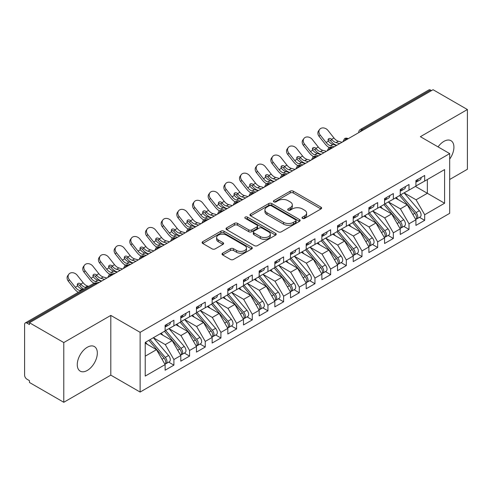 <?xml version="1.0" encoding="UTF-8"?>
<svg xmlns="http://www.w3.org/2000/svg" width="492" height="492" viewBox="0 0 492 492"><rect width="100%" height="100%" fill="white"/><g stroke="black" fill="none" stroke-linecap="round" stroke-linejoin="round"><path stroke-width="0.74" d="M302.469 218.38A1.525 0.879 0 0 0 304.628 218.38L320.975 208.94A2.177 1.255 0 0 0 321.608 208.054A2.177 1.255 0 0 0 320.975 207.163L293.281 191.179A2.177 1.255 0 0 0 290.2 191.179L273.853 200.613A1.525 0.879 0 0 0 273.411 201.234A1.525 0.879 0 0 0 273.853 201.855A1.525 0.879 0 0 0 276.006 201.855L278.121 200.638A6.962 4.022 0 0 1 287.974 200.638L290.28 201.966A6.962 4.022 0 0 1 292.316 204.813A6.962 4.022 0 0 1 290.28 207.655L288.164 208.872A1.525 0.879 0 0 0 287.715 209.5A1.525 0.879 0 0 0 288.164 210.121A1.525 0.879 0 0 0 290.317 210.121L292.433 208.897A6.962 4.022 0 0 1 302.279 208.897L304.585 210.232A6.962 4.022 0 0 1 306.627 213.073A6.962 4.022 0 0 1 304.585 215.914L302.469 217.138A1.525 0.879 0 0 0 302.026 217.759A1.525 0.879 0 0 0 302.469 218.38L302.469 217.138M87.299 370.433A14.188 8.192 120 0 0 96.567 357.93A14.188 8.192 120 0 0 94.39 346.559A14.188 8.192 120 0 0 87.299 347.266A14.188 8.192 120 0 0 78.031 359.763A14.188 8.192 120 0 0 80.202 371.134A14.188 8.192 120 0 0 87.299 370.433M449.688 159.076A14.188 8.192 120 0 0 450.979 140.687A14.188 8.192 120 0 0 443.889 141.388A14.188 8.192 120 0 0 438.071 146.899M222.661 253.177A2.177 1.255 0 0 0 222.021 254.069A2.177 1.255 0 0 0 222.661 254.954L230.428 259.438A2.177 1.255 0 0 0 233.509 259.438L251.664 248.958A2.177 1.255 0 0 0 252.298 248.073A2.177 1.255 0 0 0 251.664 247.181L223.965 231.191A2.177 1.255 0 0 0 220.89 231.191L202.735 241.677A2.177 1.255 0 0 0 202.101 242.562A2.177 1.255 0 0 0 202.735 243.454L212.12 248.872A2.177 1.255 0 0 0 215.201 248.872L222.968 244.383A2.177 1.255 0 0 0 223.608 243.497A2.177 1.255 0 0 0 222.968 242.605L218.313 239.918A5.818 3.358 0 0 1 216.609 237.544A5.818 3.358 0 0 1 220.201 234.438A5.818 3.358 0 0 1 226.548 235.17L244.776 245.692A5.818 3.358 0 0 1 246.48 248.073A5.818 3.358 0 0 1 242.888 251.172A5.818 3.358 0 0 1 236.547 250.446L233.509 248.694A2.177 1.255 0 0 0 230.428 248.694L222.661 253.177L222.661 254.954M449.688 179.488L467.4 169.26L467.4 109.531L433.071 89.716L29.458 322.74L29.458 324.548L26.949 323.103A3.327 1.919 -120 0 0 25.289 322.937A3.327 1.919 -120 0 0 24.6 324.462L24.6 375.138A3.327 1.919 -120 0 0 26.949 379.209L29.458 380.654L29.458 382.469L63.788 402.284L110.811 375.138L140.122 392.056L140.122 332.334L110.811 315.409L63.788 342.555L29.458 322.74M467.4 109.531L420.377 136.684L449.688 153.602L140.122 332.334M278.275 231.812A2.177 1.255 0 0 0 281.356 231.812L299.511 221.332A2.177 1.255 0 0 0 300.145 220.447A2.177 1.255 0 0 0 299.511 219.555L271.818 203.565A2.177 1.255 0 0 0 268.737 203.565L250.582 214.051A2.177 1.255 0 0 0 249.948 214.936A2.177 1.255 0 0 0 250.582 215.828L278.275 231.812M245.883 218.706A1.525 0.879 0 0 1 247.433 218.922L247.433 217.113L275.588 233.368A2.177 1.255 0 0 1 276.221 234.26A2.177 1.255 0 0 1 275.588 235.145L257.433 245.625A2.177 1.255 0 0 1 254.352 245.625L226.658 229.641L226.658 227.864A2.177 1.255 0 0 0 226.025 228.749A2.177 1.255 0 0 0 226.658 229.641M226.658 227.864L234.432 223.374A2.177 1.255 0 0 1 237.507 223.374L248.737 229.862A2.177 1.255 0 0 0 251.818 229.862L256.972 226.886A2.177 1.255 0 0 0 257.605 225.994A2.177 1.255 0 0 0 256.972 225.108L245.274 218.356A1.525 0.879 0 0 1 244.832 217.735A1.525 0.879 0 0 1 245.772 216.923A1.525 0.879 0 0 1 247.433 217.113M140.122 392.056L449.688 213.331L449.688 153.602M415.439 186.407L444.596 203.239L444.596 169.574L424.688 181.068L424.688 175.459L415.912 180.527L415.912 186.136L409.012 190.121L409.012 184.506L400.236 189.574L400.236 195.189L393.342 199.168L393.342 193.559L384.559 198.627L384.559 204.235L377.665 208.221L377.665 202.606L368.889 207.673L368.889 213.288L361.989 217.267L361.989 211.658L353.213 216.726L353.213 222.335L346.319 226.32L346.319 220.705L337.537 225.773L337.537 231.388L330.642 235.367L330.642 229.758L321.866 234.825L321.866 240.434L314.966 244.413L314.966 238.804L306.19 243.872L306.19 249.481L299.29 253.466L299.29 247.857L290.514 252.925L290.514 258.534L283.62 262.513L283.62 256.904L274.844 261.972L274.844 267.58L267.943 271.566L267.943 265.957L259.167 271.024L259.167 276.633L252.267 280.612L252.267 275.003L243.491 280.071L243.491 285.68L236.597 289.665L236.597 284.05L227.821 289.118L227.821 294.733L220.92 298.712L220.92 293.103L212.144 298.17L212.144 303.779L205.244 307.764L205.244 302.149L196.468 307.217L196.468 312.832L189.574 316.811L189.574 311.202L180.798 316.27L180.798 321.879L173.897 325.864L173.897 320.249L165.121 325.317L165.121 330.932L145.214 342.42L145.214 376.085L165.121 364.597L156.499 349.664L145.214 343.145M444.596 203.239L424.688 214.733L416.066 199.801L404.153 192.925L419.368 210.699L416.078 212.599A4.434 2.558 60 0 1 417.788 216.812A4.434 2.558 60 0 1 416.872 218.842A4.434 2.558 60 0 1 416.152 219.045M419.479 217.335L424.688 220.342L424.688 214.733M424.688 220.342L415.912 225.41L415.912 219.801L409.012 223.786L400.39 208.854L388.477 201.972M403.803 226.388L409.012 229.395L409.012 223.786M409.012 229.395L400.236 234.463L400.236 228.854L393.342 232.833L384.719 217.901L372.807 211.025M388.127 235.434L393.342 238.442L393.342 232.833M393.342 238.442L384.559 243.509L384.559 237.9L377.665 241.886L369.043 226.953L357.131 220.072M372.456 244.487L377.665 247.494L377.665 241.886M377.665 247.494L368.889 252.562L368.889 246.953L361.989 250.932L353.367 236L341.454 229.124M356.78 253.534L361.989 256.541L361.989 250.932M361.989 256.541L353.213 261.609L353.213 256L346.319 259.979L337.697 245.053L325.784 238.171M341.104 262.587L346.319 265.594L346.319 259.979M346.319 265.594L337.537 270.661L337.537 265.047L330.642 269.032L322.02 254.1L310.108 247.224M325.433 271.633L330.642 274.641L330.642 269.032M330.642 274.641L321.866 279.708L321.866 274.099L314.966 278.078L306.344 263.146L294.431 256.27M309.757 280.686L314.966 283.693L314.966 278.078M314.966 283.693L306.19 288.761L306.19 283.146L299.29 287.131L290.674 272.199L278.761 265.323M294.081 289.733L299.29 292.74L299.29 287.131M299.29 292.74L290.514 297.808L290.514 292.199L283.62 296.178L274.997 281.246L263.085 274.37M278.411 298.785L283.62 301.793L283.62 296.178M283.62 301.793L274.844 306.86L274.844 301.245L267.943 305.231L259.321 290.298L247.408 283.417M262.734 307.832L267.943 310.839L267.943 305.231M267.943 310.839L259.167 315.907L259.167 310.298L252.267 314.277L243.651 299.345L231.738 292.469M247.058 316.879L252.267 319.892L252.267 314.277M252.267 319.892L243.491 324.96L243.491 319.345L236.597 323.33L227.974 308.398L216.062 301.516M231.388 325.932L236.597 328.939L236.597 323.33M236.597 328.939L227.821 334.007L227.821 328.398L220.92 332.377L212.298 317.445L200.385 310.569M215.711 334.978L220.92 337.986L220.92 332.377M220.92 337.986L212.144 343.053L212.144 337.444L205.244 341.43L196.628 326.497L184.715 319.615M200.035 344.031L205.244 347.038L205.244 341.43M205.244 347.038L196.468 352.106L196.468 346.497L189.574 350.476L180.951 335.544L169.039 328.668M184.365 353.078L189.574 356.085L189.574 350.476M189.574 356.085L180.798 361.153L180.798 355.544L173.897 359.529L165.275 344.597L153.363 337.715L168.584 355.488L165.287 357.389A4.434 2.558 60 0 1 167.003 361.602A4.434 2.558 60 0 1 166.081 363.631A4.434 2.558 60 0 1 165.367 363.84M168.688 362.13L173.897 365.138L173.897 359.529M173.897 365.138L165.121 370.205L165.121 364.597M165.121 330.747L173.897 325.864M145.214 356.177L156.499 349.664M180.798 321.7L189.574 316.811M165.275 344.597L172.175 340.612L160.263 333.736M180.798 355.544L172.175 340.612M196.468 312.648L205.244 307.764M180.951 335.544L187.846 331.565L175.933 324.683M196.468 346.497L187.846 331.565M212.144 303.601L220.92 298.712M196.628 326.497L203.522 322.512L191.609 315.636M212.144 337.444L203.522 322.512M227.821 294.548L236.597 289.665M212.298 317.445L219.198 313.465L207.286 306.584M227.821 328.398L219.198 313.465M243.491 285.501L252.267 280.612M227.974 308.398L234.868 304.413L222.956 297.537M243.491 319.345L234.868 304.413M259.167 276.449L267.943 271.566M243.651 299.345L250.545 295.366L238.632 288.49M259.167 310.298L250.545 295.366M274.844 267.402L283.62 262.513M259.321 290.298L266.221 286.313L254.309 279.438M274.844 301.245L266.221 286.313M290.514 258.355L299.29 253.466M274.997 281.246L281.891 277.267L269.979 270.391M290.514 292.199L281.891 277.267M306.19 249.303L314.966 244.413M290.674 272.199L297.568 268.214L285.655 261.338M306.19 283.146L297.568 268.214M321.866 240.256L330.642 235.367M306.344 263.146L313.244 259.167L301.332 252.291M321.866 274.099L313.244 259.167M337.537 231.203L346.319 226.32M322.02 254.1L328.914 250.12L317.002 243.239M337.537 265.047L328.914 250.12M353.213 222.156L361.989 217.267M337.697 245.053L344.591 241.068L332.678 234.192M353.213 256L344.591 241.068M368.889 213.104L377.665 208.221M353.367 236L360.267 232.021L348.354 225.139M368.889 246.953L360.267 232.021M384.559 204.057L393.342 199.168M369.043 226.953L375.937 222.968L364.025 216.093M384.559 237.9L375.937 222.968M400.236 195.004L409.012 190.121M384.719 217.901L391.614 213.922L379.701 207.04M400.236 228.854L391.614 213.922M431.509 90.62L430.568 90.079L362.032 129.648L362.967 130.189M360.15 131.819A3.327 1.919 120 0 1 362.032 129.648A3.327 1.919 60 0 0 360.365 129.482L428.901 89.913A3.327 1.919 60 0 1 430.568 90.079M415.912 185.958L424.688 181.068M416.066 199.801L427.351 193.288L427.351 179.531L444.596 169.574M400.39 208.854L407.29 204.869L395.377 197.993M415.912 219.801L407.29 204.869M63.788 342.555L63.788 402.284M110.811 375.138L110.811 315.409M347.217 139.285L346.276 138.738A3.327 1.919 -120 0 0 344.615 138.578A3.327 1.919 -120 0 0 344.578 138.596L343.029 141.407A3.327 1.919 0 0 0 343.059 141.684M331.54 148.332L330.599 147.791A3.327 1.919 -120 0 0 328.939 147.625A3.327 1.919 -120 0 0 328.902 147.649L327.352 150.46A3.327 1.919 0 0 0 327.389 150.73M315.87 157.385L314.929 156.837A3.327 1.919 -120 0 0 313.263 156.677A3.327 1.919 -120 0 0 313.226 156.696L311.682 159.506A3.327 1.919 0 0 0 311.713 159.783M300.194 166.431L299.253 165.89A3.327 1.919 -120 0 0 297.592 165.724A3.327 1.919 -120 0 0 297.549 165.749L296.006 168.559A3.327 1.919 0 0 0 296.036 168.83M284.517 175.484L283.577 174.937A3.327 1.919 -120 0 0 281.916 174.771A3.327 1.919 -120 0 0 281.879 174.795L280.329 177.606A3.327 1.919 0 0 0 280.366 177.883M268.847 184.531L267.906 183.99A3.327 1.919 -120 0 0 266.24 183.823A3.327 1.919 -120 0 0 266.203 183.848L264.659 186.659A3.327 1.919 0 0 0 264.69 186.929M253.171 193.577L252.23 193.036A3.327 1.919 -120 0 0 250.569 192.87A3.327 1.919 -120 0 0 250.526 192.895L248.983 195.705A3.327 1.919 0 0 0 249.013 195.982M237.495 202.63L236.554 202.089A3.327 1.919 -120 0 0 234.893 201.923A3.327 1.919 -120 0 0 234.856 201.948L233.306 204.758A3.327 1.919 0 0 0 233.343 205.029M221.824 211.677L220.883 211.136A3.327 1.919 -120 0 0 219.217 210.97A3.327 1.919 -120 0 0 219.18 210.994L217.636 213.805A3.327 1.919 0 0 0 217.667 214.075M206.148 220.73L205.207 220.188A3.327 1.919 -120 0 0 203.547 220.022A3.327 1.919 -120 0 0 203.503 220.047L201.96 222.858A3.327 1.919 0 0 0 201.991 223.128M190.472 229.776L189.531 229.235A3.327 1.919 -120 0 0 187.87 229.069A3.327 1.919 -120 0 0 187.833 229.094L186.283 231.904A3.327 1.919 0 0 0 186.32 232.175M174.801 238.829L173.861 238.288A3.327 1.919 -120 0 0 172.194 238.122A3.327 1.919 -120 0 0 172.157 238.146L170.613 240.951A3.327 1.919 0 0 0 170.644 241.228M159.125 247.876L158.184 247.335A3.327 1.919 -120 0 0 156.524 247.168A3.327 1.919 -120 0 0 156.481 247.193L154.937 250.004A3.327 1.919 0 0 0 154.968 250.274M143.449 256.929L142.508 256.381A3.327 1.919 -120 0 0 140.847 256.221A3.327 1.919 -120 0 0 140.81 256.24L139.261 259.05A3.327 1.919 0 0 0 139.297 259.327M127.779 265.975L126.838 265.434A3.327 1.919 -120 0 0 125.171 265.268A3.327 1.919 -120 0 0 125.134 265.293L123.59 268.103A3.327 1.919 0 0 0 123.621 268.374M112.102 275.028L111.161 274.481A3.327 1.919 -120 0 0 109.501 274.321A3.327 1.919 -120 0 0 109.458 274.339L107.914 277.15A3.327 1.919 0 0 0 107.945 277.427M303.078 218.596L304.585 217.722A6.962 4.022 0 0 0 306.627 214.881L306.627 213.073M292.316 204.813L292.316 206.622A6.962 4.022 0 0 1 290.28 209.463L288.773 210.336M320.944 208.959L293.281 192.987A2.177 1.255 0 0 0 290.2 192.987L274.462 202.071M299.48 221.351L271.818 205.379A2.177 1.255 0 0 0 268.737 205.379L250.612 215.84M295.661 221.068A1.525 0.879 0 0 0 296.11 220.447A1.525 0.879 0 0 0 295.661 219.826L271.356 205.791A1.525 0.879 0 0 0 269.198 205.791L266.971 207.077A6.962 4.022 0 0 0 264.93 209.918A6.962 4.022 0 0 0 266.971 212.759L283.589 222.353A6.962 4.022 0 0 0 293.435 222.353L295.661 221.068L295.661 222.876A1.525 0.879 0 0 0 296.11 222.255L296.11 220.447M264.93 209.918L264.93 211.726A6.962 4.022 0 0 0 266.971 214.573L266.971 212.759M295.661 222.876L293.435 224.167A6.962 4.022 0 0 1 283.589 224.167L266.971 214.573M226.689 229.653L234.432 225.188L234.432 223.374M257.605 225.994L257.605 227.808A2.177 1.255 0 0 1 256.972 228.694L251.818 231.67A2.177 1.255 0 0 1 248.737 231.67L237.507 225.188A2.177 1.255 0 0 0 234.432 225.188M247.433 218.922L275.557 235.164M260.391 236.59A5.818 3.358 0 0 0 266.738 237.316A5.818 3.358 0 0 0 270.329 234.21A5.818 3.358 0 0 0 268.626 231.837L262.199 228.128A2.177 1.255 0 0 0 259.124 228.128L253.97 231.105A2.177 1.255 0 0 0 253.331 231.99A2.177 1.255 0 0 0 253.97 232.882L260.391 236.59L260.391 238.399A5.818 3.358 0 0 0 266.738 239.13A5.818 3.358 0 0 0 270.329 236.025L270.329 234.21M253.331 231.99L253.331 233.805A2.177 1.255 0 0 0 253.97 234.69L253.97 232.882M260.391 238.399L253.97 234.69M246.48 248.073L246.48 249.881A5.818 3.358 0 0 1 242.888 252.986A5.818 3.358 0 0 1 236.547 252.255L233.509 250.502A2.177 1.255 0 0 0 230.428 250.502L222.692 254.973M216.609 237.544L216.609 239.352A5.818 3.358 0 0 0 218.313 241.732L218.313 239.918M222.938 244.401L218.313 241.732M251.633 248.977L223.965 233.005A2.177 1.255 0 0 0 220.89 233.005L202.766 243.466M416.872 218.842L420.162 216.941A4.434 2.558 -120 0 0 421.084 214.912A4.434 2.558 -120 0 0 419.368 210.699M399.59 195.558L414.824 213.325A4.434 2.558 60 0 1 416.539 217.538A4.434 2.558 60 0 1 415.734 219.493M320.784 154.205A5.541 1.119 -21.6 0 0 320.464 154.365M398.102 199.567L396.294 197.458M400.845 194.838L416.078 212.599M415.912 182.249A4.434 2.558 -120 0 0 416.539 180.441A4.434 2.558 -120 0 0 416.527 180.17M416.152 181.954A4.434 2.558 -120 0 0 416.872 181.745A4.434 2.558 -120 0 0 417.788 179.715A4.434 2.558 -120 0 0 417.782 179.445M421.072 177.544A4.434 2.558 60 0 1 421.084 177.815A4.434 2.558 60 0 1 420.162 179.844L416.872 181.745M319.117 136.401A5.541 4.385 -143.8 0 1 318.564 130.866L319.603 129.445A5.541 4.385 36.2 0 0 320.163 134.98L319.117 136.401L325.071 143.916A11.082 6.396 -120 0 0 329.123 147.526M342.051 142.268L338.367 141.247A8.204 4.736 60 0 1 333.951 137.969L327.998 130.454A5.541 4.385 36.2 0 0 319.603 129.445M336.565 145.435L332.881 144.414A8.204 4.736 -120 0 1 328.576 141.278L328.471 141.136A2.214 1.753 -143.8 0 1 328.355 139.064A2.214 1.753 -143.8 0 1 328.797 138.67A2.214 1.753 -143.8 0 1 331.596 139.328L331.713 139.47A8.204 4.736 -120 0 0 336.018 142.6L338.367 141.247M334.216 146.788L330.532 145.767A8.204 4.736 60 0 1 326.11 142.495L320.163 134.98M339.701 143.621L336.018 142.6M331.713 139.47L330.55 140.755A2.214 1.753 36.2 0 0 328.078 139.956M330.673 140.89A11.082 6.396 -120 0 0 336.528 145.177L336.854 145.263M385.168 203.885L400.402 221.646A4.434 2.558 60 0 1 402.118 225.859A4.434 2.558 60 0 1 401.195 227.888L404.492 225.988A4.434 2.558 -120 0 0 405.408 223.958A4.434 2.558 -120 0 0 403.698 219.746L388.459 201.984M401.195 227.888A4.434 2.558 60 0 1 400.482 228.097M383.914 204.611L399.153 222.372A4.434 2.558 60 0 1 400.863 226.584A4.434 2.558 60 0 1 400.058 228.54M305.108 163.252A5.541 1.119 -21.6 0 0 304.788 163.412M382.432 208.614L380.623 206.511M369.492 212.938L384.732 230.699A4.434 2.558 60 0 1 386.441 234.912A4.434 2.558 60 0 1 385.525 236.941L388.815 235.041A4.434 2.558 -120 0 0 389.732 233.011A4.434 2.558 -120 0 0 388.022 228.798L372.782 211.037M385.525 236.941A4.434 2.558 60 0 1 384.805 237.144M368.237 213.657L383.477 231.418A4.434 2.558 60 0 1 385.187 235.637A4.434 2.558 60 0 1 384.381 237.593M289.431 172.305A5.541 1.119 -21.6 0 0 289.112 172.464M366.755 217.667L364.947 215.558M353.822 221.984L369.055 239.745A4.434 2.558 60 0 1 370.765 243.958A4.434 2.558 60 0 1 369.849 245.988L373.139 244.087A4.434 2.558 -120 0 0 374.061 242.058A4.434 2.558 -120 0 0 372.346 237.845L357.112 220.084M369.849 245.988A4.434 2.558 60 0 1 369.129 246.197M352.567 222.71L367.801 240.471A4.434 2.558 60 0 1 369.517 244.684A4.434 2.558 60 0 1 368.711 246.64M273.761 181.351A5.541 1.119 -21.6 0 0 273.441 181.511M351.079 226.714L349.271 224.61M338.145 231.037L353.379 248.798A4.434 2.558 60 0 1 355.095 253.011A4.434 2.558 60 0 1 354.172 255.04L357.469 253.14A4.434 2.558 -120 0 0 358.385 251.111A4.434 2.558 -120 0 0 356.675 246.898L341.436 229.137M354.172 255.04A4.434 2.558 60 0 1 353.459 255.243M336.891 231.757L352.131 249.518A4.434 2.558 60 0 1 353.84 253.737A4.434 2.558 60 0 1 353.035 255.692M258.085 190.404A5.541 1.119 -21.6 0 0 257.765 190.564M335.409 235.766L333.601 233.657M400.236 191.302A4.434 2.558 -120 0 0 400.863 189.488A4.434 2.558 -120 0 0 400.857 189.217M400.482 191.001A4.434 2.558 -120 0 0 401.195 190.798A4.434 2.558 -120 0 0 402.118 188.768A4.434 2.558 -120 0 0 402.105 188.498M405.402 186.597A4.434 2.558 60 0 1 405.408 186.868A4.434 2.558 60 0 1 404.492 188.897L401.195 190.798M303.447 145.447A5.541 4.385 -143.8 0 1 302.894 139.912L303.933 138.492A5.541 4.385 36.2 0 0 304.487 144.027L303.447 145.447L309.4 152.969A11.082 6.396 -120 0 0 313.453 156.573M326.374 151.315L322.697 150.294A8.204 4.736 60 0 1 318.275 147.022L312.322 139.5A5.541 4.385 36.2 0 0 303.933 138.492M320.889 154.482L317.211 153.461A8.204 4.736 -120 0 1 312.906 150.331L312.795 150.183A2.214 1.753 -143.8 0 1 312.678 148.117A2.214 1.753 -143.8 0 1 313.121 147.723A2.214 1.753 -143.8 0 1 315.919 148.381L316.036 148.516A8.204 4.736 -120 0 0 320.341 151.653L322.697 150.294M318.539 155.841L314.855 154.82A8.204 4.736 60 0 1 310.44 151.542L304.487 144.027M324.025 152.674L320.341 151.653M316.036 148.516L314.88 149.802A2.214 1.753 36.2 0 0 312.402 149.002M314.997 149.943A11.082 6.396 -120 0 0 320.858 154.224L321.184 154.316M384.559 200.349A4.434 2.558 -120 0 0 385.187 198.54A4.434 2.558 -120 0 0 385.181 198.27M384.805 200.047A4.434 2.558 -120 0 0 385.525 199.844A4.434 2.558 -120 0 0 386.441 197.815A4.434 2.558 -120 0 0 386.435 197.544M389.726 195.644A4.434 2.558 60 0 1 389.732 195.914A4.434 2.558 60 0 1 388.815 197.944L385.525 199.844M287.771 154.5A5.541 4.385 -143.8 0 1 287.217 148.965L288.257 147.545A5.541 4.385 36.2 0 0 288.81 153.073L287.771 154.5L293.724 162.016A11.082 6.396 -120 0 0 297.777 165.626M310.704 160.367L307.02 159.347A8.204 4.736 60 0 1 302.598 156.069L296.651 148.553A5.541 4.385 36.2 0 0 288.257 147.545M305.218 163.535L301.534 162.514A8.204 4.736 -120 0 1 297.23 159.377L297.119 159.236A2.214 1.753 -143.8 0 1 297.008 157.163A2.214 1.753 -143.8 0 1 297.445 156.77A2.214 1.753 -143.8 0 1 300.243 157.428L300.366 157.569A8.204 4.736 -120 0 0 304.671 160.7L307.02 159.347M302.863 164.888L299.185 163.867A8.204 4.736 60 0 1 294.763 160.595L288.81 153.073M308.349 161.72L304.671 160.7M300.366 157.569L299.204 158.855A2.214 1.753 36.2 0 0 296.725 158.055M299.32 158.99A11.082 6.396 -120 0 0 305.181 163.276L305.507 163.362M368.889 209.401A4.434 2.558 -120 0 0 369.517 207.587A4.434 2.558 -120 0 0 369.504 207.317M369.129 209.1A4.434 2.558 -120 0 0 369.849 208.897A4.434 2.558 -120 0 0 370.765 206.868A4.434 2.558 -120 0 0 370.759 206.597M374.049 204.697A4.434 2.558 60 0 1 374.061 204.967A4.434 2.558 60 0 1 373.139 206.997L369.849 208.897M272.094 163.547A5.541 4.385 -143.8 0 1 271.541 158.012L272.58 156.591A5.541 4.385 36.2 0 0 273.14 162.126L272.094 163.547L278.048 171.068A11.082 6.396 -120 0 0 282.101 174.672M295.028 169.414L291.344 168.393A8.204 4.736 60 0 1 286.928 165.121L280.975 157.6A5.541 4.385 36.2 0 0 272.58 156.591M289.542 172.581L285.858 171.56A8.204 4.736 -120 0 1 281.553 168.43L281.449 168.282A2.214 1.753 -143.8 0 1 281.332 166.216A2.214 1.753 -143.8 0 1 281.775 165.822A2.214 1.753 -143.8 0 1 284.573 166.48L284.69 166.616A8.204 4.736 -120 0 0 288.995 169.752L291.344 168.393M287.193 173.94L283.509 172.92A8.204 4.736 60 0 1 279.087 169.642L273.14 162.126M292.678 170.773L288.995 169.752M284.69 166.616L283.527 167.901A2.214 1.753 36.2 0 0 281.055 167.102M283.65 168.043A11.082 6.396 -120 0 0 289.505 172.323L289.831 172.415M353.213 218.448A4.434 2.558 -120 0 0 353.84 216.64A4.434 2.558 -120 0 0 353.828 216.369M353.459 218.147A4.434 2.558 -120 0 0 354.172 217.944A4.434 2.558 -120 0 0 355.095 215.914A4.434 2.558 -120 0 0 355.083 215.644M358.379 213.743A4.434 2.558 60 0 1 358.385 214.014A4.434 2.558 60 0 1 357.469 216.043L354.172 217.944M256.424 172.6A5.541 4.385 -143.8 0 1 255.871 167.065L256.91 165.644A5.541 4.385 36.2 0 0 257.464 171.173L256.424 172.6L262.377 180.115A11.082 6.396 -120 0 0 266.43 183.725M279.351 178.467L275.674 177.446A8.204 4.736 60 0 1 271.252 174.168L265.299 166.653A5.541 4.385 36.2 0 0 256.91 165.644M273.866 181.634L270.188 180.613A8.204 4.736 -120 0 1 265.883 177.477L265.772 177.335A2.214 1.753 -143.8 0 1 265.655 175.263A2.214 1.753 -143.8 0 1 266.098 174.869A2.214 1.753 -143.8 0 1 268.896 175.527L269.013 175.669A8.204 4.736 -120 0 0 273.318 178.799L275.674 177.446M271.516 182.987L267.832 181.966A8.204 4.736 60 0 1 263.417 178.694L257.464 171.173M277.002 179.82L273.318 178.799M269.013 175.669L267.857 176.954A2.214 1.753 36.2 0 0 265.379 176.154M267.974 177.089A11.082 6.396 -120 0 0 273.835 181.376L274.155 181.462M322.469 240.084L337.709 257.845A4.434 2.558 60 0 1 339.418 262.058A4.434 2.558 60 0 1 338.502 264.087L341.792 262.187A4.434 2.558 -120 0 0 342.709 260.157A4.434 2.558 -120 0 0 340.999 255.945L325.759 238.183M338.502 264.087A4.434 2.558 60 0 1 337.783 264.296M321.214 240.809L336.454 258.571A4.434 2.558 60 0 1 338.164 262.783A4.434 2.558 60 0 1 337.358 264.739M242.408 199.451A5.541 1.119 -21.6 0 0 242.089 199.611M319.732 244.813L317.924 242.71M337.537 227.495A4.434 2.558 -120 0 0 338.164 225.687A4.434 2.558 -120 0 0 338.158 225.416M337.783 227.199A4.434 2.558 -120 0 0 338.502 226.99A4.434 2.558 -120 0 0 339.418 224.961A4.434 2.558 -120 0 0 339.412 224.69M342.703 222.79A4.434 2.558 60 0 1 342.709 223.06A4.434 2.558 60 0 1 341.792 225.09L338.502 226.99M240.748 181.646A5.541 4.385 -143.8 0 1 240.194 176.111L241.234 174.691A5.541 4.385 36.2 0 0 241.787 180.226L240.748 181.646L246.701 189.168A11.082 6.396 -120 0 0 250.754 192.772M263.681 187.513L259.997 186.493A8.204 4.736 60 0 1 255.576 183.221L249.628 175.699A5.541 4.385 36.2 0 0 241.234 174.691M258.195 190.681L254.512 189.66A8.204 4.736 -120 0 1 250.207 186.523L250.096 186.382A2.214 1.753 -143.8 0 1 249.985 184.315A2.214 1.753 -143.8 0 1 250.422 183.922A2.214 1.753 -143.8 0 1 253.22 184.58L253.343 184.715A8.204 4.736 -120 0 0 257.648 187.852L259.997 186.493M255.84 192.04L252.162 191.019A8.204 4.736 60 0 1 247.74 187.741L241.787 180.226M261.326 188.873L257.648 187.852M253.343 184.715L252.181 186.001A2.214 1.753 36.2 0 0 249.702 185.201M252.298 186.136A11.082 6.396 -120 0 0 258.159 190.422L258.485 190.515M306.799 249.137L322.032 266.898A4.434 2.558 60 0 1 323.742 271.11A4.434 2.558 60 0 1 322.826 273.14L326.116 271.24A4.434 2.558 -120 0 0 327.039 269.21A4.434 2.558 -120 0 0 325.323 264.997L310.089 247.236M322.826 273.14A4.434 2.558 60 0 1 322.106 273.343M305.544 249.856L320.778 267.617A4.434 2.558 60 0 1 322.494 271.83A4.434 2.558 60 0 1 321.688 273.792M226.738 208.503A5.541 1.119 -21.6 0 0 226.418 208.663M304.056 253.866L302.248 251.756M291.123 258.183L306.356 275.944A4.434 2.558 60 0 1 308.072 280.157A4.434 2.558 60 0 1 307.149 282.187L310.446 280.286A4.434 2.558 -120 0 0 311.362 278.257A4.434 2.558 -120 0 0 309.652 274.044L294.413 256.283M307.149 282.187A4.434 2.558 60 0 1 306.436 282.396M289.868 258.909L305.108 276.67A4.434 2.558 60 0 1 306.817 280.883A4.434 2.558 60 0 1 306.012 282.838M211.062 217.55A5.541 1.119 -21.6 0 0 210.742 217.71M288.386 262.913L286.578 260.809M275.446 267.23L290.686 284.997A4.434 2.558 60 0 1 292.396 289.21A4.434 2.558 60 0 1 291.479 291.239L294.769 289.339A4.434 2.558 -120 0 0 295.686 287.31A4.434 2.558 -120 0 0 293.976 283.097L278.736 265.329M291.479 291.239A4.434 2.558 60 0 1 290.76 291.442M274.192 267.955L289.431 285.717A4.434 2.558 60 0 1 291.141 289.929A4.434 2.558 60 0 1 290.335 291.891M195.385 226.603A5.541 1.119 -21.6 0 0 195.066 226.763M272.709 271.965L270.901 269.856M321.866 236.547A4.434 2.558 -120 0 0 322.494 234.739A4.434 2.558 -120 0 0 322.481 234.469M322.106 236.246A4.434 2.558 -120 0 0 322.826 236.043A4.434 2.558 -120 0 0 323.742 234.014A4.434 2.558 -120 0 0 323.736 233.743M327.026 231.843A4.434 2.558 60 0 1 327.039 232.113A4.434 2.558 60 0 1 326.116 234.143L322.826 236.043M225.072 190.699A5.541 4.385 -143.8 0 1 224.518 185.164L225.557 183.737A5.541 4.385 36.2 0 0 226.117 189.272L225.072 190.699L231.025 198.215A11.082 6.396 -120 0 0 235.078 201.825M248.005 196.566L244.321 195.539A8.204 4.736 60 0 1 239.905 192.267L233.952 184.752A5.541 4.385 36.2 0 0 225.557 183.737M242.519 199.734L238.835 198.707A8.204 4.736 -120 0 1 234.53 195.576L234.426 195.429A2.214 1.753 -143.8 0 1 234.309 193.362A2.214 1.753 -143.8 0 1 234.752 192.969A2.214 1.753 -143.8 0 1 237.55 193.627L237.667 193.768A8.204 4.736 -120 0 0 241.972 196.898L244.321 195.539M240.17 201.087L236.486 200.066A8.204 4.736 60 0 1 232.064 196.794L226.117 189.272M245.656 197.919L241.972 196.898M237.667 193.768L236.504 195.053A2.214 1.753 36.2 0 0 234.032 194.254M236.627 195.189A11.082 6.396 -120 0 0 242.482 199.475L242.808 199.561M306.19 245.594A4.434 2.558 -120 0 0 306.817 243.786A4.434 2.558 -120 0 0 306.805 243.515M306.436 245.299A4.434 2.558 -120 0 0 307.149 245.09A4.434 2.558 -120 0 0 308.072 243.06A4.434 2.558 -120 0 0 308.06 242.79M311.356 240.889A4.434 2.558 60 0 1 311.362 241.16A4.434 2.558 60 0 1 310.446 243.189L307.149 245.09M209.401 199.746A5.541 4.385 -143.8 0 1 208.848 194.211L209.887 192.79A5.541 4.385 36.2 0 0 210.441 198.325L209.401 199.746L215.355 207.261A11.082 6.396 -120 0 0 219.407 210.871M232.329 205.613L228.651 204.592A8.204 4.736 60 0 1 224.229 201.314L218.276 193.799A5.541 4.385 36.2 0 0 209.887 192.79M226.843 208.78L223.165 207.759A8.204 4.736 -120 0 1 218.854 204.623L218.749 204.481A2.214 1.753 -143.8 0 1 218.632 202.415A2.214 1.753 -143.8 0 1 219.075 202.021A2.214 1.753 -143.8 0 1 221.874 202.679L221.99 202.815A8.204 4.736 -120 0 0 226.295 205.951L228.651 204.592M224.493 210.139L220.81 209.118A8.204 4.736 60 0 1 216.394 205.84L210.441 198.325M229.979 206.972L226.295 205.951M221.99 202.815L220.834 204.1A2.214 1.753 36.2 0 0 218.356 203.301M220.951 204.235A11.082 6.396 -120 0 0 226.812 208.522L227.132 208.614M290.514 254.647A4.434 2.558 -120 0 0 291.141 252.839A4.434 2.558 -120 0 0 291.135 252.568M290.76 254.346A4.434 2.558 -120 0 0 291.479 254.143A4.434 2.558 -120 0 0 292.396 252.113A4.434 2.558 -120 0 0 292.389 251.843M295.68 249.942A4.434 2.558 60 0 1 295.686 250.213A4.434 2.558 60 0 1 294.769 252.242L291.479 254.143M193.725 208.799A5.541 4.385 -143.8 0 1 193.172 203.264L194.211 201.837A5.541 4.385 36.2 0 0 194.764 207.372L193.725 208.799L199.678 216.314A11.082 6.396 -120 0 0 203.731 219.924M216.658 214.66L212.975 213.639A8.204 4.736 60 0 1 208.553 210.367L202.606 202.845A5.541 4.385 36.2 0 0 194.211 201.837M211.173 217.827L207.489 216.806A8.204 4.736 -120 0 1 203.184 213.676L203.073 213.528A2.214 1.753 -143.8 0 1 202.962 211.462A2.214 1.753 -143.8 0 1 203.399 211.068A2.214 1.753 -143.8 0 1 206.197 211.726L206.32 211.868A8.204 4.736 -120 0 0 210.625 214.998L212.975 213.639M208.817 219.186L205.139 218.165A8.204 4.736 60 0 1 200.718 214.893L194.764 207.372M214.303 216.019L210.625 214.998M206.32 211.868L205.158 213.147A2.214 1.753 36.2 0 0 202.679 212.353M205.275 213.288A11.082 6.396 -120 0 0 211.136 217.575L211.462 217.661M259.776 276.283L275.01 294.044A4.434 2.558 60 0 1 276.719 298.257A4.434 2.558 60 0 1 275.803 300.286L279.093 298.386A4.434 2.558 -120 0 0 280.016 296.356A4.434 2.558 -120 0 0 278.3 292.143L263.066 274.382M275.803 300.286A4.434 2.558 60 0 1 275.083 300.489M258.521 277.008L273.755 294.769A4.434 2.558 60 0 1 275.471 298.982A4.434 2.558 60 0 1 274.665 300.938M179.715 235.65A5.541 1.119 -21.6 0 0 179.395 235.809M257.033 281.012L255.225 278.909M274.844 263.694A4.434 2.558 -120 0 0 275.471 261.885A4.434 2.558 -120 0 0 275.458 261.615M275.083 263.398A4.434 2.558 -120 0 0 275.803 263.189A4.434 2.558 -120 0 0 276.719 261.16A4.434 2.558 -120 0 0 276.713 260.889M280.003 258.989A4.434 2.558 60 0 1 280.016 259.259A4.434 2.558 60 0 1 279.093 261.289L275.803 263.189M178.049 217.845A5.541 4.385 -143.8 0 1 177.495 212.31L178.535 210.89A5.541 4.385 36.2 0 0 179.094 216.425L178.049 217.845L184.002 225.361A11.082 6.396 -120 0 0 188.055 228.971M200.982 223.712L197.298 222.692A8.204 4.736 60 0 1 192.882 219.414L186.929 211.898A5.541 4.385 36.2 0 0 178.535 210.89M195.496 226.88L191.812 225.859A8.204 4.736 -120 0 1 187.507 222.722L187.403 222.581A2.214 1.753 -143.8 0 1 187.286 220.514A2.214 1.753 -143.8 0 1 187.729 220.121A2.214 1.753 -143.8 0 1 190.527 220.779L190.644 220.914A8.204 4.736 -120 0 0 194.949 224.051L197.298 222.692M193.147 228.239L189.463 227.218A8.204 4.736 60 0 1 185.041 223.94L179.094 216.425M198.633 225.072L194.949 224.051M190.644 220.914L189.482 222.2A2.214 1.753 36.2 0 0 187.009 221.4M189.605 222.335A11.082 6.396 -120 0 0 195.459 226.621L195.785 226.714M244.1 285.329L259.333 303.09A4.434 2.558 60 0 1 261.049 307.309A4.434 2.558 60 0 1 260.127 309.339L263.423 307.438A4.434 2.558 -120 0 0 264.339 305.409A4.434 2.558 -120 0 0 262.63 301.19L247.39 283.429M260.127 309.339A4.434 2.558 60 0 1 259.413 309.542M242.845 286.055L258.085 303.816A4.434 2.558 60 0 1 259.794 308.029A4.434 2.558 60 0 1 258.989 309.991M164.039 244.696A5.541 1.119 -21.6 0 0 163.719 244.862M241.357 290.065L239.555 287.955M259.167 272.746A4.434 2.558 -120 0 0 259.794 270.932A4.434 2.558 -120 0 0 259.782 270.661M259.413 272.445A4.434 2.558 -120 0 0 260.127 272.242A4.434 2.558 -120 0 0 261.049 270.213A4.434 2.558 -120 0 0 261.037 269.942M264.333 268.042A4.434 2.558 60 0 1 264.339 268.312A4.434 2.558 60 0 1 263.423 270.342L260.127 272.242M162.378 226.892A5.541 4.385 -143.8 0 1 161.825 221.363L162.864 219.936A5.541 4.385 36.2 0 0 163.418 225.471L162.378 226.892L168.332 234.413A11.082 6.396 -120 0 0 172.385 238.023M185.306 232.759L181.628 231.738A8.204 4.736 60 0 1 177.206 228.466L171.253 220.945A5.541 4.385 36.2 0 0 162.864 219.936M179.82 235.926L176.142 234.905A8.204 4.736 -120 0 1 171.831 231.775L171.726 231.627A2.214 1.753 -143.8 0 1 171.61 229.561A2.214 1.753 -143.8 0 1 172.052 229.167A2.214 1.753 -143.8 0 1 174.851 229.825L174.968 229.961A8.204 4.736 -120 0 0 179.273 233.097L181.628 231.738M177.471 237.285L173.787 236.265A8.204 4.736 60 0 1 169.371 232.993L163.418 225.471M182.956 234.118L179.273 233.097M174.968 229.961L173.811 231.246A2.214 1.753 36.2 0 0 171.333 230.447M173.928 231.388A11.082 6.396 -120 0 0 179.789 235.668L180.109 235.76M228.423 294.382L243.663 312.143A4.434 2.558 60 0 1 245.373 316.356A4.434 2.558 60 0 1 244.456 318.386L247.747 316.485A4.434 2.558 -120 0 0 248.663 314.456A4.434 2.558 -120 0 0 246.953 310.243L231.714 292.482M244.456 318.386A4.434 2.558 60 0 1 243.737 318.588M227.169 295.108L242.408 312.869A4.434 2.558 60 0 1 244.118 317.082A4.434 2.558 60 0 1 243.312 319.037M148.363 253.749A5.541 1.119 -21.6 0 0 148.043 253.909M225.687 299.111L223.878 297.008M243.491 281.793A4.434 2.558 -120 0 0 244.118 279.985A4.434 2.558 -120 0 0 244.112 279.714M243.737 281.498A4.434 2.558 -120 0 0 244.456 281.289A4.434 2.558 -120 0 0 245.373 279.259A4.434 2.558 -120 0 0 245.367 278.989M248.657 277.088A4.434 2.558 60 0 1 248.663 277.359A4.434 2.558 60 0 1 247.747 279.388L244.456 281.289M146.702 235.945A5.541 4.385 -143.8 0 1 146.149 230.41L147.188 228.989A5.541 4.385 36.2 0 0 147.741 234.524L146.702 235.945L152.655 243.46A11.082 6.396 -120 0 0 156.708 247.07M169.635 241.812L165.952 240.791A8.204 4.736 60 0 1 161.53 237.513L155.583 229.998A5.541 4.385 36.2 0 0 147.188 228.989M164.15 244.979L160.466 243.958A8.204 4.736 -120 0 1 156.161 240.822L156.05 240.68A2.214 1.753 -143.8 0 1 155.939 238.608A2.214 1.753 -143.8 0 1 156.376 238.214A2.214 1.753 -143.8 0 1 159.174 238.878L159.297 239.014A8.204 4.736 -120 0 0 163.602 242.15L165.952 240.791M161.794 246.338L158.117 245.317A8.204 4.736 60 0 1 153.695 242.039L147.741 234.524M167.28 243.171L163.602 242.15M159.297 239.014L158.135 240.299A2.214 1.753 36.2 0 0 155.656 239.499M158.252 240.434A11.082 6.396 -120 0 0 164.113 244.721L164.439 244.813M212.753 303.429L227.987 321.19A4.434 2.558 60 0 1 229.696 325.403A4.434 2.558 60 0 1 228.78 327.432L232.07 325.532A4.434 2.558 -120 0 0 232.993 323.502A4.434 2.558 -120 0 0 231.277 319.29L216.043 301.528M228.78 327.432A4.434 2.558 60 0 1 228.06 327.641M211.498 304.154L226.732 321.916A4.434 2.558 60 0 1 228.442 326.128A4.434 2.558 60 0 1 227.642 328.084M132.692 262.796A5.541 1.119 -21.6 0 0 132.373 262.956M210.01 308.158L208.202 306.055M227.821 290.846A4.434 2.558 -120 0 0 228.442 289.032A4.434 2.558 -120 0 0 228.436 288.761M228.06 290.544A4.434 2.558 -120 0 0 228.78 290.341A4.434 2.558 -120 0 0 229.696 288.312A4.434 2.558 -120 0 0 229.69 288.041M232.98 286.141A4.434 2.558 60 0 1 232.993 286.412A4.434 2.558 60 0 1 232.07 288.441L228.78 290.341M131.026 244.991A5.541 4.385 -143.8 0 1 130.472 239.463L131.512 238.036A5.541 4.385 36.2 0 0 132.071 243.571L131.026 244.991L136.979 252.513A11.082 6.396 -120 0 0 141.032 256.117M153.959 250.858L150.275 249.838A8.204 4.736 60 0 1 145.86 246.566L139.906 239.044A5.541 4.385 36.2 0 0 131.512 238.036M148.473 254.026L144.789 253.005A8.204 4.736 -120 0 1 140.484 249.875L140.38 249.727A2.214 1.753 -143.8 0 1 140.263 247.66A2.214 1.753 -143.8 0 1 140.706 247.267A2.214 1.753 -143.8 0 1 143.504 247.925L143.621 248.06A8.204 4.736 -120 0 0 147.926 251.197L150.275 249.838M146.124 255.385L142.44 254.364A8.204 4.736 60 0 1 138.018 251.086L132.071 243.571M151.61 252.218L147.926 251.197M143.621 248.06L142.459 249.346A2.214 1.753 36.2 0 0 139.986 248.546M142.582 249.487A11.082 6.396 -120 0 0 148.436 253.767L148.762 253.86M197.077 312.481L212.31 330.243A4.434 2.558 60 0 1 214.026 334.455A4.434 2.558 60 0 1 213.104 336.485L216.4 334.585A4.434 2.558 -120 0 0 217.316 332.555A4.434 2.558 -120 0 0 215.607 328.342L200.367 310.581M213.104 336.485A4.434 2.558 60 0 1 212.39 336.688M195.822 313.201L211.056 330.968A4.434 2.558 60 0 1 212.772 335.181A4.434 2.558 60 0 1 211.966 337.137M117.016 271.848A5.541 1.119 -21.6 0 0 116.696 272.008M194.334 317.211L192.532 315.101M212.144 299.892A4.434 2.558 -120 0 0 212.772 298.084A4.434 2.558 -120 0 0 212.759 297.814M212.39 299.597A4.434 2.558 -120 0 0 213.104 299.388A4.434 2.558 -120 0 0 214.026 297.359A4.434 2.558 -120 0 0 214.014 297.088M217.31 295.188A4.434 2.558 60 0 1 217.316 295.458A4.434 2.558 60 0 1 216.4 297.488L213.104 299.388M115.356 254.044A5.541 4.385 -143.8 0 1 114.802 248.509L115.841 247.089A5.541 4.385 36.2 0 0 116.395 252.624L115.356 254.044L121.309 261.56A11.082 6.396 -120 0 0 125.362 265.17M138.283 259.911L134.605 258.89A8.204 4.736 60 0 1 130.183 255.612L124.23 248.097A5.541 4.385 36.2 0 0 115.841 247.089M132.797 263.079L129.119 262.058A8.204 4.736 -120 0 1 124.808 258.921L124.704 258.78A2.214 1.753 -143.8 0 1 124.587 256.707A2.214 1.753 -143.8 0 1 125.029 256.314A2.214 1.753 -143.8 0 1 127.828 256.972L127.945 257.113A8.204 4.736 -120 0 0 132.25 260.243L134.605 258.89M130.448 264.432L126.764 263.411A8.204 4.736 60 0 1 122.348 260.139L116.395 252.624M135.933 261.264L132.25 260.243M127.945 257.113L126.788 258.398A2.214 1.753 36.2 0 0 124.31 257.599M126.905 258.534A11.082 6.396 -120 0 0 132.766 262.82L133.086 262.906M181.4 321.528L196.64 339.289A4.434 2.558 60 0 1 198.35 343.502A4.434 2.558 60 0 1 197.433 345.532L200.724 343.631A4.434 2.558 -120 0 0 201.64 341.602A4.434 2.558 -120 0 0 199.93 337.389L184.691 319.628M197.433 345.532A4.434 2.558 60 0 1 196.714 345.741M180.146 322.254L195.385 340.015A4.434 2.558 60 0 1 197.095 344.228A4.434 2.558 60 0 1 196.29 346.183M101.34 280.895A5.541 1.119 -21.6 0 0 101.02 281.055M178.664 326.257L176.856 324.154M196.468 308.945A4.434 2.558 -120 0 0 197.095 307.131A4.434 2.558 -120 0 0 197.089 306.86M196.714 308.644A4.434 2.558 -120 0 0 197.433 308.441A4.434 2.558 -120 0 0 198.35 306.411A4.434 2.558 -120 0 0 198.344 306.141M201.634 304.24A4.434 2.558 60 0 1 201.64 304.511A4.434 2.558 60 0 1 200.724 306.541L197.433 308.441M99.679 263.091A5.541 4.385 -143.8 0 1 99.126 257.556L100.165 256.135A5.541 4.385 36.2 0 0 100.719 261.67L99.679 263.091L105.632 270.612A11.082 6.396 -120 0 0 109.685 274.216M122.613 268.958L118.929 267.937A8.204 4.736 60 0 1 114.507 264.665L108.56 257.144A5.541 4.385 36.2 0 0 100.165 256.135M117.121 272.125L113.443 271.104A8.204 4.736 -120 0 1 109.138 267.974L109.027 267.826A2.214 1.753 -143.8 0 1 108.916 265.76A2.214 1.753 -143.8 0 1 109.353 265.366A2.214 1.753 -143.8 0 1 112.151 266.024L112.274 266.16A8.204 4.736 -120 0 0 116.579 269.296L118.929 267.937M114.771 273.484L111.094 272.463A8.204 4.736 60 0 1 106.672 269.185L100.719 261.67M120.257 270.317L116.579 269.296M112.274 266.16L111.112 267.445A2.214 1.753 36.2 0 0 108.634 266.646M111.229 267.587A11.082 6.396 -120 0 0 117.09 271.867L117.416 271.959M165.73 330.581L180.964 348.342A4.434 2.558 60 0 1 182.673 352.555A4.434 2.558 60 0 1 181.757 354.584L185.047 352.684A4.434 2.558 -120 0 0 185.97 350.655A4.434 2.558 -120 0 0 184.254 346.442L169.02 328.681M181.757 354.584A4.434 2.558 60 0 1 181.038 354.787M164.476 331.3L179.709 349.062A4.434 2.558 60 0 1 181.419 353.281A4.434 2.558 60 0 1 180.619 355.236M162.987 335.31L161.179 333.201M180.798 317.992A4.434 2.558 -120 0 0 181.419 316.184A4.434 2.558 -120 0 0 181.413 315.913M181.038 317.691A4.434 2.558 -120 0 0 181.757 317.488A4.434 2.558 -120 0 0 182.673 315.458A4.434 2.558 -120 0 0 182.667 315.188M185.958 313.287A4.434 2.558 60 0 1 185.97 313.558A4.434 2.558 60 0 1 185.047 315.587L181.757 317.488M84.003 272.144A5.541 4.385 -143.8 0 1 83.449 266.609L84.489 265.188A5.541 4.385 36.2 0 0 85.048 270.717L84.003 272.144L89.956 279.659A11.082 6.396 -120 0 0 94.009 283.269M106.936 278.011L103.252 276.99A8.204 4.736 60 0 1 98.837 273.712L92.883 266.197A5.541 4.385 36.2 0 0 84.489 265.188M101.45 281.178L97.767 280.157A8.204 4.736 -120 0 1 93.462 277.021L93.357 276.879A2.214 1.753 -143.8 0 1 93.24 274.807A2.214 1.753 -143.8 0 1 93.683 274.413A2.214 1.753 -143.8 0 1 96.481 275.071L96.598 275.212A8.204 4.736 -120 0 0 100.903 278.343L103.252 276.99M99.101 282.531L95.417 281.51A8.204 4.736 60 0 1 90.995 278.238L85.048 270.717M104.587 279.364L100.903 278.343M96.598 275.212L95.436 276.498A2.214 1.753 36.2 0 0 92.963 275.698M95.559 276.633A11.082 6.396 -120 0 0 101.413 280.92L101.739 281.006M166.081 363.631L169.377 361.731A4.434 2.558 -120 0 0 170.293 359.701A4.434 2.558 -120 0 0 168.584 355.488M148.799 340.353L164.033 358.114A4.434 2.558 60 0 1 165.749 362.327A4.434 2.558 60 0 1 164.943 364.283M147.311 344.357L145.509 342.254M150.054 339.628L165.287 357.389M165.121 327.045A4.434 2.558 -120 0 0 165.749 325.23A4.434 2.558 -120 0 0 165.736 324.96M165.367 326.743A4.434 2.558 -120 0 0 166.081 326.54A4.434 2.558 -120 0 0 167.003 324.511A4.434 2.558 -120 0 0 166.991 324.24M170.287 322.34A4.434 2.558 60 0 1 170.293 322.611A4.434 2.558 60 0 1 169.377 324.64L166.081 326.54M68.333 281.19A5.541 4.385 -143.8 0 1 67.779 275.655L68.819 274.235A5.541 4.385 36.2 0 0 69.372 279.77L68.333 281.19L74.286 288.712A11.082 6.396 -120 0 0 78.326 292.316M88.677 286.338L87.582 286.036A8.204 4.736 60 0 1 83.16 282.765L77.207 275.243A5.541 4.385 36.2 0 0 68.819 274.235M83.191 289.511L82.096 289.204A8.204 4.736 -120 0 1 77.785 286.073L77.681 285.926A2.214 1.753 -143.8 0 1 77.564 283.859A2.214 1.753 -143.8 0 1 78.007 283.466A2.214 1.753 -143.8 0 1 80.805 284.124L80.922 284.259A8.204 4.736 -120 0 0 85.227 287.396L87.582 286.036M80.836 290.864L79.741 290.563A8.204 4.736 60 0 1 75.325 287.285L69.372 279.77M86.321 287.697L85.227 287.396M80.922 284.259L79.765 285.545A2.214 1.753 36.2 0 0 77.287 284.745M79.882 285.686A11.082 6.396 -120 0 0 83.818 289.148M96.426 284.075L95.485 283.533L26.949 323.103M97.404 283.515L97.152 283.367A3.327 1.919 120 0 0 95.485 283.533A3.327 1.919 -120 0 0 93.824 283.367L25.289 322.937M348.188 138.719L347.936 138.578A3.327 1.919 120 0 0 346.276 138.738A3.327 1.919 120 0 0 344.474 140.866M332.518 147.772L332.266 147.625A3.327 1.919 120 0 0 330.599 147.791A3.327 1.919 120 0 0 328.797 149.919M316.842 156.819L316.59 156.677A3.327 1.919 120 0 0 314.929 156.837A3.327 1.919 120 0 0 313.127 158.965M301.166 165.872L300.913 165.724A3.327 1.919 120 0 0 299.253 165.89A3.327 1.919 120 0 0 297.451 168.018M285.495 174.918L285.243 174.771A3.327 1.919 120 0 0 283.577 174.937A3.327 1.919 120 0 0 281.775 177.065M269.819 183.971L269.567 183.823A3.327 1.919 120 0 0 267.906 183.99A3.327 1.919 120 0 0 266.104 186.117M254.143 193.018L253.89 192.87A3.327 1.919 120 0 0 252.23 193.036A3.327 1.919 120 0 0 250.428 195.164M238.472 202.071L238.22 201.923A3.327 1.919 120 0 0 236.554 202.089A3.327 1.919 120 0 0 234.752 204.217M222.796 211.117L222.544 210.97A3.327 1.919 120 0 0 220.883 211.136A3.327 1.919 120 0 0 219.081 213.264M207.12 220.164L206.868 220.022A3.327 1.919 120 0 0 205.207 220.188A3.327 1.919 120 0 0 203.405 222.31M191.45 229.217L191.197 229.069A3.327 1.919 120 0 0 189.531 229.235A3.327 1.919 120 0 0 187.729 231.363M175.773 238.263L175.521 238.122A3.327 1.919 120 0 0 173.861 238.288A3.327 1.919 120 0 0 172.052 240.41M160.097 247.316L159.845 247.168A3.327 1.919 120 0 0 158.184 247.335A3.327 1.919 120 0 0 156.382 249.462M144.427 256.363L144.174 256.221A3.327 1.919 120 0 0 142.508 256.381A3.327 1.919 120 0 0 140.706 258.509M128.75 265.416L128.498 265.268A3.327 1.919 120 0 0 126.838 265.434A3.327 1.919 120 0 0 125.029 267.562M113.074 274.462L112.822 274.321A3.327 1.919 120 0 0 111.161 274.481A3.327 1.919 120 0 0 109.359 276.609M304.585 217.722L304.585 215.914M288.164 210.121L288.164 208.872M290.28 209.463L290.28 207.655M273.853 201.855L273.853 200.613M290.2 192.987L290.2 191.179M293.281 192.987L293.281 191.179M320.975 208.94L320.975 207.163M250.582 215.828L250.582 214.051M268.737 205.379L268.737 203.565M271.818 205.379L271.818 203.565M299.511 221.332L299.511 219.555M283.589 224.167L283.589 222.353M293.435 224.167L293.435 222.353M237.507 225.188L237.507 223.374M248.737 231.67L248.737 229.862M251.818 231.67L251.818 229.862M256.972 228.694L256.972 226.886M275.588 235.145L275.588 233.368M230.428 250.502L230.428 248.694M233.509 250.502L233.509 248.694M236.547 252.255L236.547 250.446M222.968 244.383L222.968 242.605M202.735 243.454L202.735 241.677M220.89 233.005L220.89 231.191M223.965 233.005L223.965 231.191M251.664 248.958L251.664 247.181M414.824 213.325L412.831 214.475M330.532 145.767L332.881 144.414M331.596 139.328L333.951 137.969M326.11 142.495L328.471 141.136M399.153 222.372L397.161 223.522M403.698 219.746L400.402 221.646M383.477 231.418L381.484 232.568M388.022 228.798L384.732 230.699M367.801 240.471L365.808 241.621M372.346 237.845L369.055 239.745M352.131 249.518L350.138 250.668M356.675 246.898L353.379 248.798M314.855 154.82L317.211 153.461M315.919 148.381L318.275 147.022M310.44 151.542L312.795 150.183M299.185 163.867L301.534 162.514M300.243 157.428L302.598 156.069M294.763 160.595L297.119 159.236M283.509 172.92L285.858 171.56M284.573 166.48L286.928 165.121M279.087 169.642L281.449 168.282M267.832 181.966L270.188 180.613M268.896 175.527L271.252 174.168M263.417 178.694L265.772 177.335M336.454 258.571L334.462 259.721M340.999 255.945L337.709 257.845M252.162 191.019L254.512 189.66M253.22 184.58L255.576 183.221M247.74 187.741L250.096 186.382M320.778 267.617L318.785 268.767M325.323 264.997L322.032 266.898M305.108 276.67L303.115 277.82M309.652 274.044L306.356 275.944M289.431 285.717L287.439 286.867M293.976 283.097L290.686 284.997M236.486 200.066L238.835 198.707M237.55 193.627L239.905 192.267M232.064 196.794L234.426 195.429M220.81 209.118L223.165 207.759M221.874 202.679L224.229 201.314M216.394 205.84L218.749 204.481M205.139 218.165L207.489 216.806M206.197 211.726L208.553 210.367M200.718 214.893L203.073 213.528M273.755 294.769L271.762 295.92M278.3 292.143L275.01 294.044M189.463 227.218L191.812 225.859M190.527 220.779L192.882 219.414M185.041 223.94L187.403 222.581M258.085 303.816L256.092 304.966M262.63 301.19L259.333 303.09M173.787 236.265L176.142 234.905M174.851 229.825L177.206 228.466M169.371 232.993L171.726 231.627M242.408 312.869L240.416 314.019M246.953 310.243L243.663 312.143M158.117 245.317L160.466 243.958M159.174 238.878L161.53 237.513M153.695 242.039L156.05 240.68M226.732 321.916L224.739 323.066M231.277 319.29L227.987 321.19M142.44 254.364L144.789 253.005M143.504 247.925L145.86 246.566M138.018 251.086L140.38 249.727M211.056 330.968L209.069 332.118M215.607 328.342L212.31 330.243M126.764 263.411L129.119 262.058M127.828 256.972L130.183 255.612M122.348 260.139L124.704 258.78M195.385 340.015L193.393 341.165M199.93 337.389L196.64 339.289M111.094 272.463L113.443 271.104M112.151 266.024L114.507 264.665M106.672 269.185L109.027 267.826M179.709 349.062L177.717 350.218M184.254 346.442L180.964 348.342M95.417 281.51L97.767 280.157M96.481 275.071L98.837 273.712M90.995 278.238L93.357 276.879M164.033 358.114L162.046 359.265M79.741 290.563L82.096 289.204M80.805 284.124L83.16 282.765M75.325 287.285L77.681 285.926M347.936 138.578A3.327 3.327 0 0 0 344.615 138.578M360.365 129.482A3.327 3.327 0 0 0 358.705 132.36M332.266 147.625A3.327 3.327 0 0 0 328.939 147.625M316.59 156.677A3.327 3.327 0 0 0 313.263 156.677M300.913 165.724A3.327 3.327 0 0 0 297.592 165.724M285.243 174.771A3.327 3.327 0 0 0 281.916 174.771M269.567 183.823A3.327 3.327 0 0 0 266.24 183.823M253.89 192.87A3.327 3.327 0 0 0 250.569 192.87M238.22 201.923A3.327 3.327 0 0 0 234.893 201.923M222.544 210.97A3.327 3.327 0 0 0 219.217 210.97M206.868 220.022A3.327 3.327 0 0 0 203.547 220.022M191.197 229.069A3.327 3.327 0 0 0 187.87 229.069M175.521 238.122A3.327 3.327 0 0 0 172.194 238.122M159.845 247.168A3.327 3.327 0 0 0 156.524 247.168M144.174 256.221A3.327 3.327 0 0 0 140.847 256.221M128.498 265.268A3.327 3.327 0 0 0 125.171 265.268M112.822 274.321A3.327 3.327 0 0 0 109.501 274.321M97.152 283.367A3.327 3.327 0 0 0 93.824 283.367"/></g></svg>
